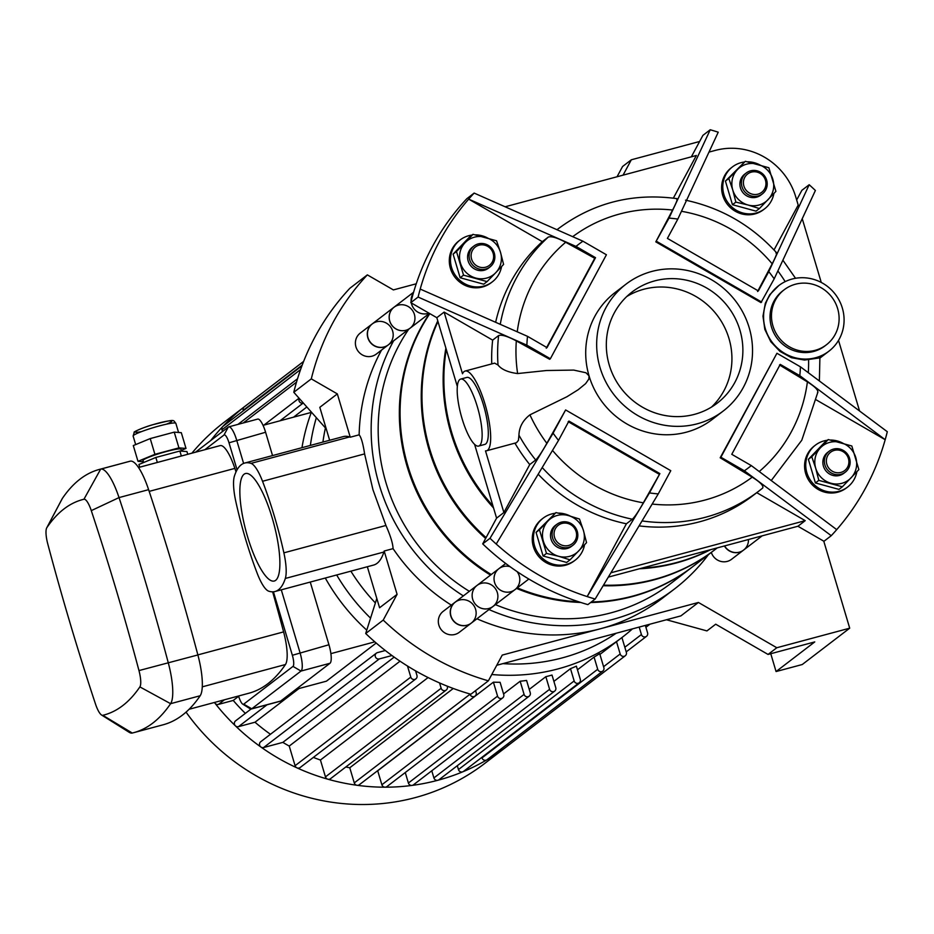 <?xml version="1.0" encoding="UTF-8"?>
<svg xmlns="http://www.w3.org/2000/svg" width="934" height="934" viewBox="0 0 934 934"><rect width="100%" height="100%" fill="white"/><g stroke="black" fill="none" stroke-linecap="round" stroke-linejoin="round"><path stroke-width="1.4" d="M772.943 325.954A34.675 33.309 -127.5 0 1 784.21 289.75A34.675 33.309 -127.5 0 1 831.727 297.024A34.675 33.309 -127.5 0 1 826.38 344.809A34.675 33.309 -127.5 0 1 772.943 325.954M826.38 344.809L824.92 345.93A34.675 33.309 -127.5 0 1 771.484 327.075A34.675 33.309 -127.5 0 1 782.75 290.871L784.21 289.75M819.48 357.932L804.501 360.057L791.39 357.699L779.995 351.418L770.807 341.739L764.818 329.375L762.973 316.159L765.308 303.352L769.768 294.7L778.722 285.629A41.283 39.648 -127.5 0 1 842.34 308.068A41.283 39.648 -127.5 0 1 828.937 351.172A41.283 39.648 -127.5 0 1 772.36 342.509A41.283 39.648 -127.5 0 1 778.722 285.629M457.333 386.489L436.82 317.688L410.797 302.651A247.673 237.89 -127.5 0 1 466.848 198.673L474.145 193.081L582.921 241.194A140.357 134.8 52.5 0 0 575.986 246.401L468.681 199.14A247.673 237.89 -127.5 0 1 474.145 193.081M691.347 156.83L702.928 135.348L710.225 129.756A247.673 237.89 -127.5 0 1 718.234 132.196L677.827 219.081A140.357 134.8 52.5 0 0 669.036 218.101L710.225 129.756M796.667 199.981L801.874 190.314L809.183 184.734A247.673 237.89 -127.5 0 1 815.394 190.489L774.193 278.834A140.357 134.8 52.5 0 0 768.775 271.619L809.183 184.734M799.796 375.666A140.357 134.8 52.5 0 0 800.426 366.817L887.3 431.718A247.673 237.89 -127.5 0 1 885.187 439.704L799.796 375.666L780.252 364.388L731.777 454.321L751.31 465.599L836.712 529.636A247.673 237.89 -127.5 0 1 831.248 535.696L823.951 541.288L797.916 526.251L608.349 577.107M482.703 543.88L490.011 538.288L553.103 433.166L565.619 409.944L670.775 470.678L658.26 493.899L595.168 599.021L587.871 604.613A247.673 237.89 -127.5 0 1 482.703 543.88L496.584 518.136L474.589 444.351M838.522 340.385L859.537 410.867M802.259 218.743L821.255 282.43M516.315 340.91C507.582 336.252 501.675 334.477 498.604 335.563L492.65 340.128L444.129 312.096L462.505 373.763A41.283 10.683 75 0 1 465.132 371.055L494.611 363.139L498.02 365.019C501.593 369.514 508.131 372.351 517.623 373.553A150.047 144.116 -127.5 0 1 516.315 340.91L549.647 359.286L550.359 358.749L526.869 345.183L418.093 297.059A247.673 237.89 -127.5 0 1 420.207 289.061L527.5 336.333L547.032 347.611L595.518 257.679L575.986 246.401M410.797 302.651L418.093 297.059M444.129 312.096L436.82 317.688M496.584 518.136L503.881 512.544L529.741 464.56L535.707 460.007C538.334 457.438 542.047 451.869 546.845 443.3L565.619 409.944M595.168 599.021A247.673 237.89 -127.5 0 1 587.171 596.581L649.469 492.918L659.883 473.608L568.934 421.071L558.52 440.393L496.223 544.043A247.673 237.89 -127.5 0 1 490.011 538.288M496.223 544.043A247.673 237.89 -127.5 0 0 587.171 596.581L626.41 523.787L632.365 519.222C634.933 516.747 638.599 511.283 643.339 502.819L659.883 473.608M831.248 535.696L744.363 470.806L720.885 457.24L776.936 353.262L800.426 366.817M762.646 488.073A165.12 158.593 -127.5 0 1 759.062 490.91L762.681 488.05C763.837 485.902 760.358 482.259 752.209 477.157L720.184 457.777L720.885 457.24M797.916 526.251L805.213 520.658L756.762 492.673M462.003 418.444A34.675 8.978 75 0 1 458.267 381.866A34.675 8.978 75 0 1 460.684 379.087A34.675 8.978 75 0 1 478.336 410.248A34.675 8.978 75 0 1 478.652 446.067A34.675 8.978 75 0 1 462.003 418.444M460.684 379.087L466.848 377.429A34.675 8.978 75 0 1 484.501 408.602A34.675 8.978 75 0 1 484.816 444.409L478.652 446.067M517.623 373.553L546.518 370.518L573.721 370.086L585.968 372.771L589.027 375.807L588.852 379.041L585.641 383.617L578.193 389.723L566.95 396.728L529.928 414.836C522.842 420.335 519.187 427.118 518.942 435.186L518.44 440.358L516.502 442.716L486.521 450.795A41.283 10.683 75 0 1 485.493 450.877L503.881 512.544M465.132 371.055A41.283 10.683 75 0 1 486.147 408.158A41.283 10.683 75 0 1 486.521 450.795M491.763 363.91A165.12 158.593 -127.5 0 1 492.65 340.128M744.363 470.806A140.357 134.8 52.5 0 0 751.31 465.599M649.469 492.918A140.357 134.8 52.5 0 0 658.26 493.899M553.103 433.166A140.357 134.8 52.5 0 0 558.52 440.393M527.5 336.333A140.357 134.8 52.5 0 0 526.869 345.183M582.921 241.194L606.411 254.76L550.359 358.749M420.207 289.061A247.673 237.89 -127.5 0 1 468.681 199.14L542.304 241.661L548.258 237.096C551.235 235.975 557.038 237.691 565.665 242.268L594.748 258.274L595.518 257.679M720.184 457.777L776.936 353.262M546.273 348.207L594.748 258.274M659.112 474.192L568.164 421.666M836.712 529.636A247.673 237.89 -127.5 0 0 885.187 439.704L816.421 399.986M817.53 392.619C818.779 390.505 815.405 386.933 807.396 381.889L779.493 364.972M505.247 206.753L696.355 155.488L673.356 198.148M805.213 520.658L610.953 572.775M626.41 523.787A165.12 158.593 -127.5 0 1 538.217 474.238M642.09 520.927A165.12 158.593 -127.5 0 0 759.062 490.91L753.108 495.475A165.12 158.593 -127.5 0 1 639.113 525.889M529.741 464.56A165.12 158.593 -127.5 0 1 514.938 443.171M774.193 278.834L760.965 302.604L655.808 241.859L672.585 210.045C676.788 201.919 678.072 198.206 676.449 198.907M723.196 411.053L712.245 419.448A79.915 76.763 -127.5 0 1 686.362 432.185A79.915 76.763 -127.5 0 1 589.085 376.005A79.915 76.763 -127.5 0 1 615.051 292.552L626.002 284.17A79.915 76.763 -127.5 0 1 735.537 300.935A79.915 76.763 -127.5 0 1 723.196 411.053A79.915 76.763 -127.5 0 1 697.313 423.791A79.915 76.763 -127.5 0 1 605.629 381.551A79.915 76.763 -127.5 0 1 626.002 284.17M655.808 241.859L669.036 218.101M761.677 302.056L656.52 241.322M677.827 219.081L667.413 238.403L758.361 290.929L768.775 271.619M774.017 249.962L798.196 205.095L795.733 196.829A66.045 63.43 -127.5 0 0 715.339 150.397L708.999 152.102M757.591 291.513L772.184 263.797C776.317 255.799 777.543 252.192 775.897 252.962M495.65 322.23A165.12 158.593 -127.5 0 1 542.304 241.661M626.772 296.522A70.015 67.248 -127.5 0 1 717.032 315.108A70.015 67.248 -127.5 0 1 711.474 407.096M694.487 414.357A70.015 67.248 -127.5 0 1 614.175 377.348A70.015 67.248 -127.5 0 1 632.026 292.038A70.015 67.248 -127.5 0 1 727.983 306.726A70.015 67.248 -127.5 0 1 717.172 403.196A70.015 67.248 -127.5 0 1 694.487 414.357M555.952 512.591L568.141 515.498A21.47 20.618 52.5 0 0 548.118 520.868A21.47 20.618 52.5 0 0 543.39 541.276A21.47 20.618 52.5 0 0 558.684 556.302L546.483 553.407L539.443 529.776L555.952 512.591L536.058 532.38L543.098 555.999L566.646 562.443L570.032 559.851L558.684 556.302A21.47 20.618 52.5 0 0 578.706 550.932A21.47 20.618 52.5 0 0 583.446 530.524L586.54 542.666L570.032 559.851M568.141 515.498L579.5 519.035L583.446 530.524A21.47 20.618 52.5 0 0 568.141 515.498M556.921 524.243L555.38 525.41A13.204 12.691 52.5 0 0 567.172 548.491A13.204 12.691 52.5 0 0 571.445 546.39L572.986 545.211A13.204 12.691 -127.5 0 1 553.547 540.331A13.204 12.691 -127.5 0 1 575.017 527.01A13.204 12.691 -127.5 0 1 572.986 545.211M543.098 555.999L546.483 553.407M536.058 532.38L539.443 529.776M568.596 545.468A11.558 11.103 -127.5 0 1 554.329 531.446A11.558 11.103 -127.5 0 1 573.009 526.426A11.558 11.103 -127.5 0 1 568.596 545.468M584.532 544.814A26.421 25.37 -127.5 0 1 575.251 560.12A26.421 25.37 -127.5 0 1 566.693 564.323A26.421 25.37 -127.5 0 1 536.385 550.359A26.421 25.37 -127.5 0 1 543.121 518.172A26.421 25.37 -127.5 0 1 555.029 513.303M558.334 513.105A26.421 25.37 -127.5 0 1 570.254 516.082M575.251 560.12L574.083 561.007A26.421 25.37 -127.5 0 1 565.525 565.222A26.421 25.37 -127.5 0 1 535.217 551.258A26.421 25.37 -127.5 0 1 541.953 519.059L543.121 518.172M842.351 486.801L838.966 489.393L815.417 482.96L808.377 459.33L824.885 442.144L828.271 439.552L820.437 447.818A21.47 20.618 -127.5 0 1 840.46 442.447A21.47 20.618 -127.5 0 1 855.766 457.485A21.47 20.618 -127.5 0 1 851.026 477.881A21.47 20.618 -127.5 0 1 831.003 483.263A21.47 20.618 -127.5 0 1 815.709 468.226L818.803 480.368L842.351 486.801L858.86 469.615L851.82 445.985L828.271 439.552M820.437 447.818L811.763 456.738L815.709 468.226A21.47 20.618 -127.5 0 1 820.437 447.818M808.377 459.33L811.763 456.738M815.417 482.96L818.803 480.368M845.305 472.16L843.764 473.34A13.204 12.691 -127.5 0 1 824.337 468.459A13.204 12.691 -127.5 0 1 827.699 452.36L829.24 451.192A13.204 12.691 52.5 0 0 841.02 474.274A13.204 12.691 52.5 0 0 847.336 453.959A13.204 12.691 52.5 0 0 829.24 451.192M840.915 472.417A11.558 11.103 52.5 0 0 845.328 453.387A11.558 11.103 52.5 0 0 826.648 458.396A11.558 11.103 52.5 0 0 840.915 472.417M827.349 440.253A26.421 25.37 52.5 0 0 815.44 445.121A26.421 25.37 52.5 0 0 808.704 477.309A26.421 25.37 52.5 0 0 839.012 491.284A26.421 25.37 52.5 0 0 847.57 487.069A26.421 25.37 52.5 0 0 856.852 471.763M842.573 443.031A26.421 25.37 52.5 0 0 830.665 440.054M815.44 445.121L814.273 446.02A26.421 25.37 52.5 0 0 807.536 478.208A26.421 25.37 52.5 0 0 837.845 492.171A26.421 25.37 52.5 0 0 846.402 487.968L847.57 487.069M487.081 281.601L495.756 272.681A21.47 20.618 -127.5 0 1 475.733 278.052A21.47 20.618 -127.5 0 1 460.439 263.026A21.47 20.618 -127.5 0 1 465.167 242.618L456.493 251.526L463.533 275.156L487.081 281.601L483.695 284.193L460.147 277.748L453.107 254.13L469.615 236.944L473.001 234.341L465.167 242.618A21.47 20.618 -127.5 0 1 485.19 237.248A21.47 20.618 -127.5 0 1 500.496 252.273L496.549 240.785L473.001 234.341M495.756 272.681L503.589 264.415L500.496 252.273A21.47 20.618 -127.5 0 1 495.756 272.681M490.035 266.961L488.494 268.14A13.204 12.691 -127.5 0 1 469.066 263.26A13.204 12.691 -127.5 0 1 472.429 247.16L473.97 245.992A13.204 12.691 52.5 0 0 471.927 264.194A13.204 12.691 52.5 0 0 493.397 250.861A13.204 12.691 52.5 0 0 473.97 245.992M453.107 254.13L456.493 251.526M460.147 277.748L463.533 275.156M479.084 245.175A11.558 11.103 52.5 0 0 474.67 264.205A11.558 11.103 52.5 0 0 493.339 259.197A11.558 11.103 52.5 0 0 479.084 245.175M472.079 235.053A26.421 25.37 52.5 0 0 468.728 235.707A26.421 25.37 52.5 0 0 460.17 239.921A26.421 25.37 52.5 0 0 456.084 276.324A26.421 25.37 52.5 0 0 492.3 281.87A26.421 25.37 52.5 0 0 501.581 266.564M487.303 237.831A26.421 25.37 52.5 0 0 475.394 234.854M460.17 239.921L459.003 240.809A26.421 25.37 52.5 0 0 454.916 277.211A26.421 25.37 52.5 0 0 491.132 282.757L492.3 281.87M745.32 161.302L725.426 181.079L732.466 204.709L756.015 211.142L759.4 208.551L748.052 205.013A21.47 20.618 52.5 0 0 768.075 199.642A21.47 20.618 52.5 0 0 772.815 179.235A21.47 20.618 52.5 0 0 757.521 164.197A21.47 20.618 52.5 0 0 737.486 169.568A21.47 20.618 52.5 0 0 732.758 189.976L728.812 178.487L745.32 161.302L768.869 167.746L775.909 191.365L759.4 208.551M748.052 205.013L735.852 202.118L732.758 189.976A21.47 20.618 52.5 0 0 748.052 205.013M732.466 204.709L735.852 202.118M725.426 181.079L728.812 178.487M746.289 172.942L744.748 174.121A13.204 12.691 52.5 0 0 756.54 197.191A13.204 12.691 52.5 0 0 760.813 195.089L762.354 193.91A13.204 12.691 -127.5 0 1 744.246 191.143A13.204 12.691 -127.5 0 1 750.562 170.84A13.204 12.691 -127.5 0 1 762.354 193.91M751.403 172.125A11.558 11.103 -127.5 0 1 765.658 186.158A11.558 11.103 -127.5 0 1 746.99 191.166A11.558 11.103 -127.5 0 1 751.403 172.125M773.901 193.513A26.421 25.37 -127.5 0 1 764.619 208.819A26.421 25.37 -127.5 0 1 728.403 203.273A26.421 25.37 -127.5 0 1 732.489 166.871A26.421 25.37 -127.5 0 1 741.047 162.656A26.421 25.37 -127.5 0 1 744.398 162.002M747.714 161.804A26.421 25.37 -127.5 0 1 759.622 164.793M764.619 208.819L763.452 209.718A26.421 25.37 -127.5 0 1 727.236 204.172A26.421 25.37 -127.5 0 1 731.322 167.77L732.489 166.871M699.624 141.478L631.337 159.784L623.06 175.148M770.76 653.718L776.072 671.546L802.259 664.518L849.706 628.185L823.776 541.195M666.456 619.756L706.933 630.917L715.701 624.204L768.052 654.442L814.763 641.915L776.072 671.546M496.76 665.277L680.909 615.88L698.422 602.465L600.34 628.78A191.54 183.963 52.5 0 0 662.381 598.25L674.43 589.015A191.54 183.963 52.5 0 0 708.427 554.656M698.422 602.465L776.808 647.741L849.706 628.185M768.052 654.442L776.808 647.741M617.047 176.76L622.581 166.497L631.337 159.784M367.342 566.74L379.578 607.765L397.09 594.351L383.22 620.083A247.673 237.89 52.5 0 0 488.377 680.828L502.247 655.084L600.34 628.78A191.54 183.963 52.5 0 1 476.935 618.775M488.377 680.828L470.853 694.242A247.673 237.89 52.5 0 1 365.696 633.509L376.799 598.472M383.22 620.083L365.696 633.509M416.26 283.784L393.389 289.914L367.354 274.876A247.673 237.89 52.5 0 0 311.302 378.865L337.337 393.903L319.813 407.317L329.644 440.264M311.302 378.865L293.79 392.28L326.223 428.823M367.354 274.876L349.841 288.302A247.673 237.89 52.5 0 0 293.79 392.28M397.09 594.351L384.178 551.025L393.074 548.643A191.54 183.963 52.5 0 0 451.32 605.127M381.574 350.04A191.54 183.963 52.5 0 0 359.146 434.824L350.25 437.217A33.029 8.546 -105 0 0 349.596 436.937L251.001 463.381A138.372 35.819 -105 0 0 244.708 463.042A138.372 35.819 -105 0 0 234.411 476.095A33.029 8.546 75 0 0 235.858 501.721A138.372 35.819 -105 0 0 257.189 573.278A33.029 8.546 75 0 0 268.723 591.175A138.372 35.819 -105 0 0 275.016 591.514L373.612 565.058A138.372 35.819 -105 0 0 383.909 552.017A33.029 8.546 -105 0 0 384.178 551.025M350.869 571.164A191.54 183.963 52.5 0 0 375.386 602.944M502.912 663.63A191.54 183.963 52.5 0 0 616.23 633.229M325.429 427.924A191.54 183.963 52.5 0 0 322.919 442.062M350.25 437.217L337.337 393.903M349.596 436.937A138.372 35.819 -105 0 0 343.292 436.598L244.708 463.042M393.611 340.817A191.54 183.963 52.5 0 0 379.262 484.898A191.54 183.963 52.5 0 0 463.357 595.904M488.984 609.552A191.54 183.963 52.5 0 0 674.43 589.015M393.074 548.643C392.852 543.39 390.47 535.672 385.929 525.468L372.946 489.731L364.599 453.901C363.034 443.627 361.213 437.264 359.146 434.824M385.929 525.468L283.878 552.835A33.029 8.546 75 0 1 285.314 578.461L383.909 552.017M283.878 552.835A138.372 35.819 -105 0 0 262.536 481.279L364.599 453.901M251.001 463.381A33.029 8.546 75 0 1 262.536 481.279M275.016 591.514A138.372 35.819 -105 0 0 285.314 578.461M247.568 536.7A55.643 14.407 75 0 1 245.444 473.538A55.643 14.407 75 0 1 273.779 523.542A55.643 14.407 75 0 1 274.281 581.018A55.643 14.407 75 0 1 247.568 536.7M455.232 602.126L443.195 611.35A13.204 12.691 52.5 0 0 454.975 634.431A13.204 12.691 52.5 0 0 459.259 632.33L471.296 623.095A13.204 12.691 52.5 0 0 473.34 604.893A13.204 12.691 52.5 0 0 451.869 618.226A13.204 12.691 52.5 0 0 471.296 623.095M711.323 552.438A13.204 12.691 52.5 0 0 731.579 559.279L743.616 550.056A13.204 12.691 52.5 0 0 748.461 539.525M724.597 545.923A13.204 12.691 52.5 0 0 743.616 550.056M372.281 323.876L360.244 333.099A13.204 12.691 52.5 0 0 355.947 346.899A13.204 12.691 52.5 0 0 376.309 354.079L388.346 344.844A13.204 12.691 52.5 0 0 390.389 326.643A13.204 12.691 52.5 0 0 367.996 337.664A13.204 12.691 52.5 0 0 388.346 344.844M506.52 744.807A3.304 3.176 -127.5 0 0 509.567 744.398A214.657 206.169 -127.5 0 1 507.454 746.033A214.657 206.169 -127.5 0 1 437.929 780.252A214.657 206.169 -127.5 0 1 214.4 702.485M210.757 440.498A214.657 206.169 -127.5 0 1 246.389 405.216A214.657 206.169 -127.5 0 1 248.549 403.593M507.454 746.033L484.828 763.37A214.657 206.169 -127.5 0 1 415.303 797.589A214.657 206.169 -127.5 0 1 186.053 712.128M191.902 453.165A214.657 206.169 -127.5 0 1 223.763 422.553L246.389 405.216M577.469 669.795L594.071 657.081A198.148 190.303 52.5 0 0 599.698 653.66L603.866 667.623A3.304 3.176 -127.5 0 1 602.792 671.067L487.093 759.692A3.304 3.176 -127.5 0 1 482.002 757.894L481.839 757.357M553.897 681.376L570.487 668.662A198.148 190.303 52.5 0 0 576.383 666.152L580.306 679.31A3.304 3.176 -127.5 0 1 579.243 682.754L463.544 771.379A3.304 3.176 -127.5 0 1 458.454 769.581L457.298 765.705M529.251 689.397L545.841 676.683L549.601 689.304A3.304 3.176 52.5 0 0 554.691 691.102L438.992 779.727A3.304 3.176 -127.5 0 1 433.901 777.929L431.777 770.795M503.566 693.939L520.156 681.236L524.079 694.394A3.304 3.176 52.5 0 0 529.169 696.192L413.482 784.805A3.304 3.176 -127.5 0 1 408.392 783.019L405.263 772.535M377.71 770.795L493.409 682.17L497.565 696.134A3.304 3.176 52.5 0 0 502.655 697.931L386.956 786.556A3.304 3.176 -127.5 0 1 381.878 784.758L377.71 770.795A198.148 190.303 -127.5 0 1 377.511 770.784M469.884 693.962L469.977 694.266A3.304 3.176 52.5 0 0 475.067 696.064L359.368 784.688A3.304 3.176 -127.5 0 1 354.278 782.89L349.771 767.76A198.148 190.303 -127.5 0 1 345.802 766.989M439.564 682.941L441.152 688.253A3.304 3.176 52.5 0 0 446.242 690.051L330.543 778.676A3.304 3.176 -127.5 0 1 325.452 776.878L320.432 760.019A198.148 190.303 -127.5 0 1 313.369 757.404M407.493 666.024L410.785 677.092A3.304 3.176 52.5 0 0 415.875 678.878L300.176 767.503A3.304 3.176 -127.5 0 1 295.086 765.705L289.236 746.068A198.148 190.303 -127.5 0 1 282.85 742.378L263.622 747.539A3.304 3.176 -127.5 0 1 260.679 741.771L376.379 653.146A3.304 3.176 -127.5 0 1 377.441 652.621L385.31 650.508M270.451 734.276A198.148 190.303 -127.5 0 1 255.005 722.227L238.497 726.652A3.304 3.176 -127.5 0 1 235.555 720.885L251.012 709.034M245.362 713.378A198.148 190.303 -127.5 0 1 233.231 700.442L218.416 704.411A3.304 3.176 -127.5 0 1 214.528 702.45M222.502 431.52L221.977 429.745A3.304 3.176 -127.5 0 1 223.039 426.301L301.904 365.894M243.342 410.75L243.214 410.306A3.304 3.176 -127.5 0 1 244.288 406.862L303.632 361.4M376.204 643.036L326.421 681.178L295.961 689.339M374.826 641.845L330.893 653.637M301.962 447.69A198.148 190.303 52.5 0 1 311.302 412.408L263.038 425.344M238.672 696.274L233.231 700.442M298.997 688.533L255.005 722.227M394.16 657.116L282.85 742.378M289.236 746.068L400.032 661.19M320.432 760.019L428.076 677.559M349.771 767.76L453.27 688.475M493.409 682.17A198.148 190.303 52.5 0 0 500.099 682.287L503.73 694.476A3.304 3.176 52.5 0 1 502.655 697.931M520.156 681.236A198.148 190.303 52.5 0 0 526.578 680.442L530.243 692.736A3.304 3.176 52.5 0 1 529.169 696.192M545.841 676.683A198.148 190.303 52.5 0 0 548.935 675.889A198.148 190.303 52.5 0 0 552.006 675.037L555.765 687.658A3.304 3.176 52.5 0 1 554.691 691.102M632.458 628.874A198.148 190.303 -127.5 0 1 622.231 637.315A198.148 190.303 -127.5 0 1 558.053 668.896A198.148 190.303 -127.5 0 1 491.786 674.5M370.564 618.145A198.148 190.303 -127.5 0 1 336.672 574.97M310.368 445.436A198.148 190.303 -127.5 0 1 316.346 417.696M306.842 406.99L293.568 417.159M325.289 578.029A198.148 190.303 52.5 0 0 366.77 630.135M415.875 678.878A3.304 3.176 52.5 0 0 416.949 675.434L415.583 670.857M446.242 690.051A3.304 3.176 52.5 0 0 447.316 686.607L447.176 686.128M475.067 696.064A3.304 3.176 52.5 0 0 476.142 692.619L475.558 690.646M645.347 625.418L647.577 632.878A3.304 3.176 -127.5 0 1 646.503 636.334A3.304 3.176 -127.5 0 1 641.413 634.536L639.183 627.076M621.927 637.548L626.34 652.329A3.304 3.176 -127.5 0 1 625.266 655.773A3.304 3.176 -127.5 0 1 620.176 653.975L616.51 641.693M602.792 671.067A3.304 3.176 -127.5 0 1 597.702 669.269L594.071 657.081M579.243 682.754A3.304 3.176 -127.5 0 1 574.153 680.956L570.487 668.662M299.242 398.433A3.304 3.176 52.5 0 0 303.071 403.138L303.352 403.056M391.953 655.528L379.321 658.914A3.304 3.176 -127.5 0 1 376.379 653.146M186.006 448.425L181.313 432.687L174.238 432.138L150.222 438.583L133.293 445.576L137.987 461.314L154.916 454.321L178.931 447.876L186.006 448.425L181.324 450.363M143.369 461.735L137.987 461.314M181.57 451.157L180.986 449.207A19.812 2.031 163.4 0 0 161.419 452.92A19.812 2.031 163.4 0 0 143.007 460.532L143.602 462.528M154.916 454.321L150.222 438.583M178.931 447.876L174.238 432.138M187.757 454.274L186.952 451.577L179.865 451.029L155.85 457.462L157.332 462.435M155.85 457.462L138.921 464.467L139.726 467.163M179.865 451.029L181.348 455.99M204.861 449.686L224.008 435.022A9.912 2.569 75 0 1 229.005 442.798L237.073 469.837M273.428 591.794L292.354 655.283A9.912 2.569 75 0 1 292.984 666.409L243.716 704.154A9.912 2.569 75 0 1 242.7 704.096A9.912 2.569 75 0 1 238.707 696.379L238.59 695.993M242.7 704.096L250.078 708.719A16.508 4.273 -105 0 0 251.339 708.999A16.508 4.273 -105 0 0 251.748 708.789L301.017 671.056A16.508 4.273 -105 0 0 299.977 652.516L281.286 589.833M243.611 463.416L236.629 440.019A16.508 4.273 -105 0 0 228.702 426.873A16.508 4.273 -105 0 0 228.293 427.083L195.486 452.208M229.005 442.798L265.595 432.255A16.508 4.273 -105 0 0 257.667 419.097L228.702 426.873M265.595 432.255L272.541 455.582M310.251 582.057L328.943 644.752L292.354 655.283M272.635 591.829A756.458 195.79 75 0 1 283.609 631.898A33.029 8.546 75 0 1 285.454 664.529A756.458 195.79 75 0 1 248.888 693.226L189.1 709.268M138.501 467.49L218.825 445.95A756.458 195.79 75 0 1 220.179 445.6A33.029 8.546 75 0 1 234.866 468.389A756.458 195.79 75 0 1 236.022 471.892M46.852 527.652A739.938 191.517 75 0 1 83.943 499.246A16.508 4.273 75 0 1 91.287 510.629A739.938 191.517 75 0 1 138.968 670.577A16.508 4.273 75 0 1 139.878 686.899A739.938 191.517 75 0 1 102.798 715.304A16.508 4.273 75 0 1 101.561 715.012A16.508 4.273 75 0 1 95.455 703.909A739.938 191.517 75 0 1 47.774 543.962A16.508 4.273 75 0 1 46.7 527.908A16.508 4.273 75 0 1 46.852 527.652L62.344 498.464A41.283 10.683 -105 0 0 61.971 499.106L46.7 527.908M101.561 715.012L129.196 732.303A41.283 10.683 -105 0 0 132.278 733.038A764.712 197.926 -105 0 0 133.644 732.688A764.712 197.926 -105 0 0 170.607 703.676A41.283 10.683 -105 0 0 168.307 662.895A764.712 197.926 -105 0 0 119.027 497.588A41.283 10.683 -105 0 0 100.674 469.113A764.712 197.926 -105 0 0 99.296 469.452A764.712 197.926 -105 0 0 62.344 498.464M133.644 732.688L163.228 724.761A764.712 197.926 -105 0 0 200.18 695.748A41.283 10.683 -105 0 0 197.88 654.956A764.712 197.926 -105 0 0 148.611 489.661A41.283 10.683 -105 0 0 130.246 461.174A764.712 197.926 -105 0 0 128.88 461.524L99.296 469.452M292.984 666.409L301.017 671.056L329.982 663.28A16.508 4.273 -105 0 0 328.943 644.752M329.982 663.28L280.714 701.025L251.748 708.789L243.716 704.154M251.339 708.999L280.293 701.236A16.508 4.273 -105 0 0 280.714 701.025M709.77 549.904A184.932 177.623 -127.5 0 1 676.788 562.49A184.932 177.623 -127.5 0 1 641.74 568.152M492.93 505.889A184.932 177.623 -127.5 0 1 446.289 349.444M510.046 566.681A13.204 12.691 52.5 0 0 496.841 586.891A13.204 12.691 52.5 0 0 519.246 575.869A13.204 12.691 52.5 0 0 517.086 571.596M427.725 313.52A13.204 12.691 52.5 0 0 428.928 313.123A13.204 12.691 52.5 0 1 411.334 302.966A13.204 12.691 52.5 0 0 427.725 313.52M413.33 293.171A13.204 12.691 52.5 0 0 411.123 301.355A13.204 12.691 52.5 0 1 413.33 293.171M717.254 547.896L714.79 549.776A184.932 177.623 -127.5 0 1 654.886 579.255A184.932 177.623 -127.5 0 1 603.516 585.139M486.077 537.634A184.932 177.623 -127.5 0 1 437.964 321.518M710.541 549.694A184.932 177.623 -127.5 0 1 676.053 563.039A184.932 177.623 -127.5 0 1 639.311 568.794M493.537 507.921A184.932 177.623 -127.5 0 1 445.892 348.09M476.982 585.466A13.204 12.691 52.5 0 0 474.951 603.668A13.204 12.691 52.5 0 0 497.343 592.646A13.204 12.691 52.5 0 0 476.982 585.466A13.204 12.691 52.5 0 0 474.951 603.668A13.204 12.691 52.5 0 0 493.047 606.435L471.156 623.211A13.204 12.691 52.5 0 1 453.048 620.445A13.204 12.691 52.5 0 1 455.091 602.232L498.884 568.689A13.204 12.691 52.5 0 0 496.841 586.891A13.204 12.691 52.5 0 0 514.949 589.658L493.047 606.435M405.823 330.297A13.204 12.691 52.5 0 0 412.139 309.983A13.204 12.691 52.5 0 0 390.669 323.316A13.204 12.691 52.5 0 0 410.096 328.184L388.205 344.961A13.204 12.691 52.5 0 1 368.767 340.081A13.204 12.691 52.5 0 1 372.141 323.993L394.031 307.216A13.204 12.691 52.5 0 0 405.823 330.297M714.428 550.056A184.932 177.623 -127.5 0 1 714.055 550.336L692.888 566.553A184.932 177.623 -127.5 0 1 632.983 596.032A184.932 177.623 -127.5 0 1 591.327 601.963M578.706 601.788A184.932 177.623 -127.5 0 1 517.296 587.86M491.249 574.538A184.932 177.623 -127.5 0 1 429.815 313.637M714.055 550.336A184.932 177.623 -127.5 0 1 654.162 579.816A184.932 177.623 -127.5 0 1 603.177 585.711M485.633 538.451A184.932 177.623 -127.5 0 1 437.777 320.899M724.41 545.97A13.204 12.691 52.5 0 0 743.476 550.161L762.167 535.847M692.526 566.833A184.932 177.623 -127.5 0 1 692.164 567.113L670.997 583.33A184.932 177.623 -127.5 0 1 611.093 612.809A184.932 177.623 -127.5 0 1 495.405 604.637M469.358 591.315A184.932 177.623 -127.5 0 1 408.672 329.282M692.164 567.113A184.932 177.623 -127.5 0 1 632.26 596.592A184.932 177.623 -127.5 0 1 590.603 602.523M580.785 602.465A184.932 177.623 -127.5 0 1 516.572 588.42M490.525 575.099A184.932 177.623 -127.5 0 1 429.558 313.485M808.599 359.859A150.047 144.116 -127.5 0 1 808.295 372.643M498.02 365.019A165.12 158.593 -127.5 0 1 498.604 335.563M807.396 381.889A150.047 144.116 -127.5 0 1 759.26 471.518M643.339 502.819A150.047 144.116 -127.5 0 1 552.508 450.421M777.882 270.977A150.047 144.116 -127.5 0 1 785.179 281.636M572.74 236.641A150.047 144.116 -127.5 0 1 672.585 210.045M546.845 443.3A150.047 144.116 -127.5 0 1 529.928 414.836M752.209 477.157A150.047 144.116 -127.5 0 1 652.189 504.056M517.238 331.78A150.047 144.116 -127.5 0 1 565.665 242.268M632.365 519.222A165.12 158.593 -127.5 0 1 542.222 467.572M535.707 460.007A165.12 158.593 -127.5 0 1 518.942 435.186M557.061 229.659A165.12 158.593 -127.5 0 1 558.252 228.748L557.049 229.659M681.458 211.294A150.047 144.116 -127.5 0 1 772.184 263.797M500.262 324.261A165.12 158.593 -127.5 0 1 548.258 237.096M295.086 765.705L410.785 677.092M325.452 776.878L441.152 688.253M354.278 782.89L469.977 694.266M381.878 784.758L497.565 696.134M408.392 783.019L524.079 694.394M433.901 777.929L549.601 689.304M243.237 422.974L296.498 382.169M221.977 429.745L300.585 369.537M243.214 410.306L302.196 365.136M624.823 647.25L641.413 634.536M603.586 666.689L620.176 653.975M482.002 757.894L597.702 669.269M458.454 769.581L574.153 680.956M280.025 420.79L303.071 403.138M263.622 747.539L379.321 658.914M238.497 726.652L267.042 704.785M218.416 704.411L224.464 699.788M166.38 424.199A18.984 1.95 163.4 0 0 166.17 421.351A18.984 1.95 163.4 0 0 140.147 429.115A18.984 1.95 163.4 0 0 141.524 431.613M133.13 436.05A22.288 2.288 -16.6 0 1 153.83 427.492A22.288 2.288 -16.6 0 1 175.849 423.324C172.592 419.938 176.783 418.677 152.651 424.76C144.443 426.92 132.359 432.36 134.298 432.208L133.13 436.05L135.675 444.584M228.293 427.083L224.008 435.022M83.943 499.246L100.674 469.113L130.246 461.174M91.287 510.629L119.027 497.588L148.611 489.661M138.968 670.577L197.88 654.956M132.278 733.038L102.798 715.304M139.878 686.899L170.607 703.676L200.18 695.748M202.293 686.84L285.454 664.529M283.609 631.898L197.868 654.897M220.179 445.6L138.512 467.514M149.171 491.377L234.866 468.389M819.935 358.061L828.937 351.172M819.9 357.524L819.375 380.874M771.286 480.496L801.792 440.218L817.951 391.93M795.534 278.297L782.914 260.236M677.01 198.65C632.972 192.661 593.382 202.69 558.252 228.748M685.533 200.168C721.27 207.85 751.625 225.386 776.598 252.764M622.231 637.315L599.92 654.407M237.96 424.386L297.526 378.76M645.908 627.286L649.947 624.192M626.2 651.885L646.503 636.334M509.567 744.398L625.266 655.773M299.043 398.199L263.89 425.122M178.581 432.477L175.849 423.324M505.703 563.471L498.884 568.689M528.831 579.033L514.949 589.658M413.61 292.225L394.031 307.216M429.406 313.404L410.096 328.184"/></g></svg>
